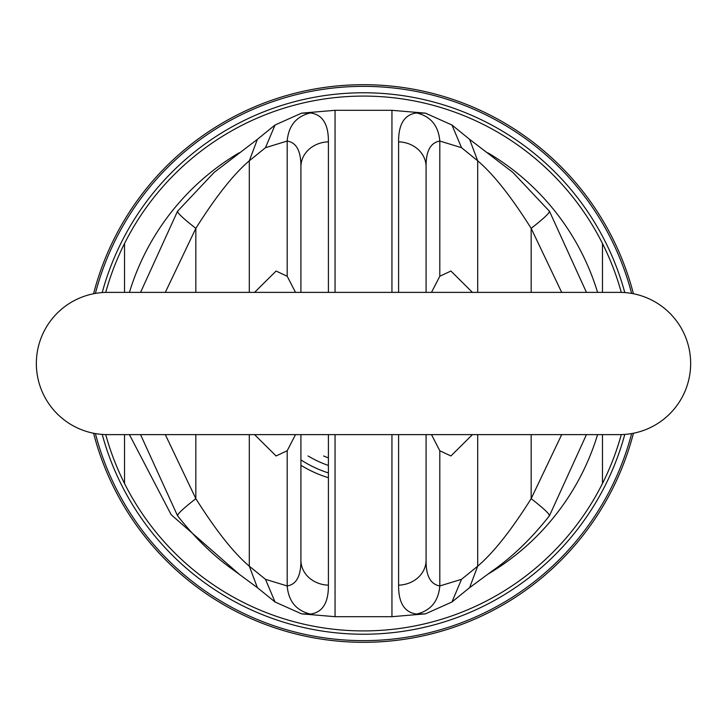 <?xml version="1.0" encoding="UTF-8"?>
<svg xmlns="http://www.w3.org/2000/svg" width="727" height="727" viewBox="0 0 727 727"><rect width="100%" height="100%" fill="white"/><g stroke="black" fill="none" stroke-linecap="round" stroke-linejoin="round"><path stroke-width="1.09" d="M328.413 477.712A119.482 119.482 0 0 1 300.914 465.28M323.579 455.956A100.708 100.708 0 0 0 328.413 457.892A100.708 100.708 0 0 1 323.579 455.956A100.708 100.708 0 0 0 328.413 457.892M497.159 608.163A278.786 278.786 0 0 0 633.426 433.247A278.786 278.786 0 0 1 93.574 433.247A278.786 278.786 0 0 0 497.159 608.163M633.426 293.753A278.786 278.786 0 0 0 93.574 293.753A278.786 278.786 0 0 1 633.426 293.753M602.465 292.381L602.465 243.481A267.409 267.409 0 0 0 105.715 292.399M105.715 434.601A267.409 267.409 0 0 0 621.285 434.601M124.535 243.481L124.535 292.381L124.535 243.481M124.535 434.619L124.535 483.519L124.535 434.619M129.415 292.381A244.654 244.654 0 0 1 239.201 152.779M487.799 152.779A244.654 244.654 0 0 1 597.585 292.381M239.174 574.203L171.181 514.725L129.415 434.619M487.826 574.203A244.654 244.654 0 0 0 597.585 434.619M335.056 434.619L335.056 616.687L301.551 613.852L310.402 614.061C322.534 612.461 328.54 602.828 328.413 585.162A28.444 24.918 180 0 1 300.914 560.253L300.914 434.619M165.311 434.619L195.836 498.649C215.946 530.537 233.776 553.047 249.306 566.188L265.482 579.319L287.192 585.953C296.452 584.463 301.023 575.902 300.914 560.253M265.482 579.319L275.042 601.992L301.551 613.852M295.507 434.619L287.192 450.758L276.069 455.956L254.559 434.619M254.568 292.381L276.069 271.044L287.192 276.242L295.507 292.381M472.432 292.381L450.931 271.044L439.808 276.242L431.493 292.381M472.432 434.619L450.931 455.956L439.808 450.758L439.808 585.953C430.448 584.29 425.877 575.72 426.086 560.253L426.086 434.619L426.086 560.253A28.444 24.918 0 0 1 398.587 585.162C398.441 602.792 404.448 612.425 416.598 614.061L425.449 613.852L391.944 616.687L391.944 434.619M431.493 434.619L439.808 450.758M416.598 112.939L425.449 113.148L451.958 125.008L461.518 147.681L439.808 141.047C438.49 125.726 430.748 116.356 416.598 112.939C404.448 114.575 398.441 124.208 398.587 141.838A28.444 24.918 0 0 1 426.086 166.747L426.086 292.381L426.086 166.747C425.877 151.28 430.448 142.71 439.808 141.047L439.808 276.242M461.518 147.681L477.694 160.812C493.497 174.28 511.326 196.79 531.164 228.351C544.341 218.036 550.348 212.311 549.176 211.166M531.164 434.619L531.164 498.649C511.326 530.21 493.497 552.72 477.694 566.188L469.606 587.661L451.958 601.992L425.449 613.852M477.694 292.381L477.694 160.812L469.606 139.339L512.826 172.372L549.485 211.303L586.444 292.381M287.192 276.242L287.192 141.047C296.452 142.537 301.023 151.098 300.914 166.747L300.914 292.381L300.914 166.747A28.444 24.918 180 0 1 328.413 141.838C328.54 124.172 322.534 114.539 310.402 112.939L301.551 113.158L335.056 110.313L335.056 292.381M310.402 112.939C296.252 116.356 288.51 125.726 287.192 141.047L265.482 147.681L275.042 125.008L301.551 113.148M265.482 147.681L249.306 160.812L257.394 139.339L214.174 172.372L177.515 211.303L140.556 292.381M249.306 292.381L249.306 160.812C233.776 173.953 215.946 196.463 195.836 228.351C182.659 218.036 176.652 212.311 177.824 211.166M195.836 434.619L195.836 498.649C182.659 508.964 176.652 514.689 177.824 515.834M249.306 434.619L249.306 566.188L257.394 587.661L275.042 601.992M619.531 434.619A71.119 71.119 0 0 0 690.65 363.5A71.119 71.119 0 0 0 619.531 292.381L107.469 292.381A71.119 71.119 0 0 0 36.35 363.5A71.119 71.119 0 0 0 107.469 434.619L619.531 434.619A71.119 71.119 0 0 0 690.65 363.5A71.119 71.119 0 0 0 619.531 292.381M477.694 434.619L477.694 566.188L461.518 579.319L451.958 601.992M561.689 434.619L531.164 498.649C544.341 508.964 550.348 514.689 549.176 515.834M602.465 434.619L602.465 483.519M621.285 292.399A267.409 267.409 0 0 0 602.465 243.481M328.413 465.453A107.814 107.814 0 0 1 308.03 455.956M300.914 459.891A114.93 114.93 0 0 0 328.413 472.941M95.382 433.583A277.123 277.123 0 0 0 631.618 433.583M631.618 293.417A277.123 277.123 0 0 0 95.382 293.417M624.784 434.428A270.744 270.744 0 0 1 102.216 434.428M102.216 292.572A270.744 270.744 0 0 1 624.784 292.572M328.413 434.619L328.413 585.162M287.192 450.758L287.192 585.953C288.51 601.274 296.252 610.644 310.402 614.061M398.587 141.838L398.587 292.381M561.689 292.381L531.164 228.351L531.164 292.381M391.944 292.381L391.944 110.313L425.449 113.148M328.413 141.838L328.413 292.381M195.836 292.381L195.836 228.351L165.311 292.381M398.587 434.619L398.587 585.162M461.518 579.319L439.808 585.953C438.49 601.274 430.748 610.644 416.598 614.061M451.958 125.008L469.606 139.339M335.056 110.313L391.944 110.313M275.042 125.008L257.394 139.339M140.556 434.619L177.515 515.697C195.481 538.48 214.465 556.827 234.457 570.75L257.394 587.661M469.606 587.661L492.542 570.75C512.535 556.827 531.519 538.48 549.485 515.697L586.444 434.619M335.056 616.687L391.944 616.687"/></g></svg>
